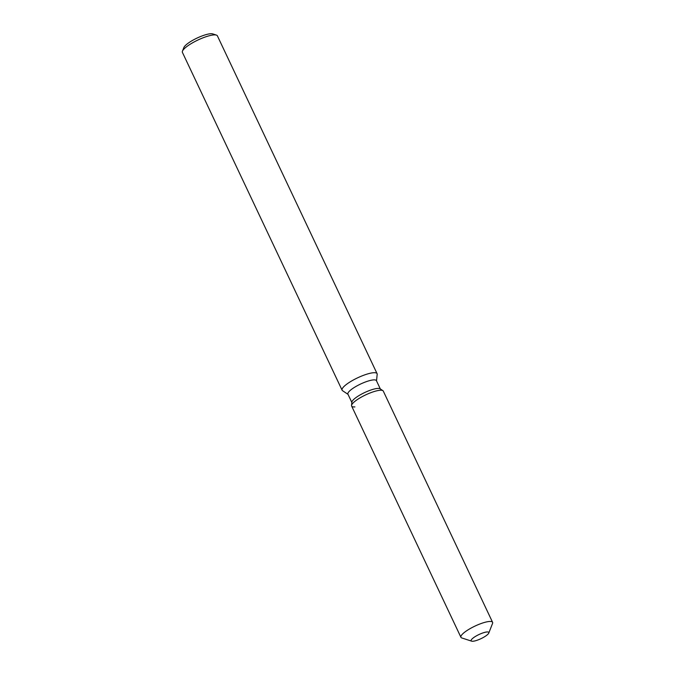 <?xml version="1.0" encoding="UTF-8"?>
<svg xmlns="http://www.w3.org/2000/svg" width="675" height="675" viewBox="0 0 675 675"><rect width="100%" height="100%" fill="white"/><g stroke="black" fill="none" stroke-linecap="round" stroke-linejoin="round"><path stroke-width="1.01" d="M472.964 641.25A9.771 2.295 154.7 0 0 483.325 637.47A9.771 2.295 154.7 0 0 488.801 632.433A9.771 2.295 154.7 0 0 486.979 631.96A9.771 2.295 154.7 0 0 476.626 635.74A9.771 2.295 154.7 0 0 471.142 640.778A9.771 2.295 154.7 0 0 472.964 641.25A9.771 2.295 154.7 0 0 482.296 638.018A9.771 2.295 154.7 0 0 488.784 633.057A9.771 2.295 154.7 0 0 488.801 632.433A9.771 2.295 154.7 0 0 486.979 631.96A9.771 2.295 154.7 0 0 476.626 635.74A9.771 2.295 154.7 0 0 471.142 640.778A9.771 2.295 154.7 0 0 471.639 641.157A9.771 2.295 154.7 0 0 472.964 641.25M488.784 633.057L492.539 623.447A17.508 4.117 154.7 0 0 492.59 622.325L383.29 391.103A17.508 4.117 154.7 0 0 382.894 390.665L380.093 388.792A15.761 3.704 154.7 0 0 377.511 388.437A15.761 3.704 154.7 0 0 361.741 394.023A15.761 3.704 154.7 0 0 351.877 402.123L351.54 405.481A17.508 4.117 154.7 0 0 354.898 406.915M380.093 388.792L382.894 390.665A17.508 4.117 154.7 0 0 380.025 390.268A17.508 4.117 154.7 0 0 362.509 396.478A17.508 4.117 154.7 0 0 351.54 405.481A17.508 4.117 154.7 0 0 351.633 406.072L460.924 637.284A17.508 4.117 154.7 0 0 461.827 637.968L471.639 641.157M380.337 388.952L376.414 380.658A15.761 3.704 154.7 0 0 373.477 379.898A15.761 3.704 154.7 0 0 356.763 385.999A15.761 3.704 154.7 0 0 347.92 394.124L351.844 402.427M376.523 380.894L377.182 374.313A19.347 4.548 154.7 0 0 377.08 373.663A19.347 4.548 154.7 0 0 373.469 372.735A19.347 4.548 154.7 0 0 352.957 380.219A19.347 4.548 154.7 0 0 342.098 390.201A19.347 4.548 154.7 0 0 342.537 390.69L348.03 394.36M377.08 373.663L217.392 35.851A19.347 4.548 154.7 0 0 216.405 35.1A19.347 4.548 154.7 0 0 213.781 34.923A19.347 4.548 154.7 0 0 195.311 41.318A19.347 4.548 154.7 0 0 182.461 51.148A19.347 4.548 154.7 0 0 182.41 52.388L342.098 390.201M216.405 35.1L212.726 33.902A16.445 3.864 154.7 0 0 210.499 33.75A16.445 3.864 154.7 0 0 194.788 39.192A16.445 3.864 154.7 0 0 183.87 47.545L182.461 51.148M382.894 390.665A17.508 4.117 154.7 0 0 380.025 390.268A17.508 4.117 154.7 0 0 362.509 396.478A17.508 4.117 154.7 0 0 351.54 405.481L351.877 402.123M492.59 622.325A17.508 4.117 154.7 0 0 489.316 621.481A17.508 4.117 154.7 0 0 470.753 628.265A17.508 4.117 154.7 0 0 460.924 637.284"/></g></svg>

